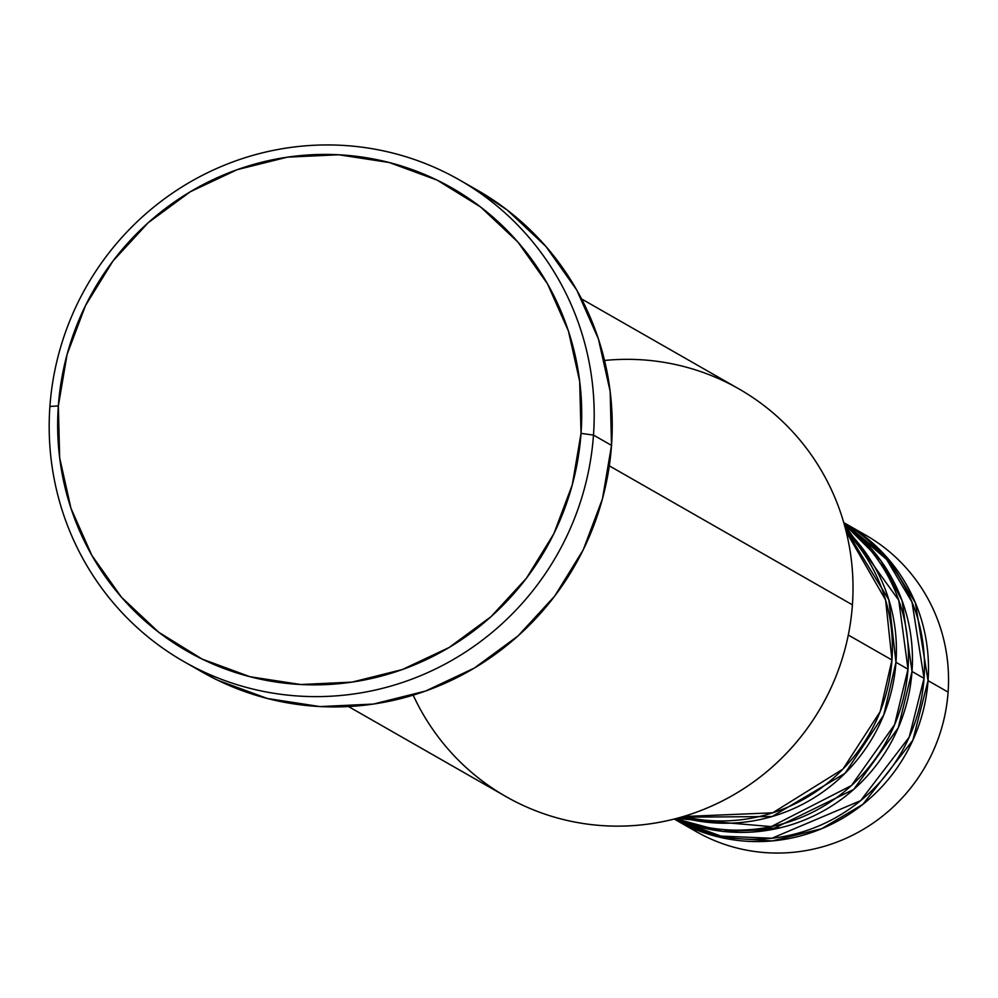 <?xml version="1.0" encoding="UTF-8"?>
<svg xmlns="http://www.w3.org/2000/svg" width="998" height="998" viewBox="0 0 998 998"><rect width="100%" height="100%" fill="white"/><g stroke="black" fill="none" stroke-linecap="round" stroke-linejoin="round"><path stroke-width="1.5" d="M683.331 816.539L772.739 812.809L842.948 769.071L880.124 711.699L891.963 660.015A170.733 166.691 -60.2 0 0 846.204 531.697L885.6 599.985L891.963 660.015L848.3 635.04L891.963 660.015A170.733 166.691 -60.2 0 1 683.331 816.539M895.967 662.298L883.729 715.005L845.007 773.35L772.128 816.526L681.048 817.212A170.733 166.691 119.8 0 0 895.967 662.298L908.005 669.184A170.733 166.691 -60.2 0 0 844.383 524.786L898.761 600.26L908.005 669.184L895.967 662.298A170.733 166.691 119.8 0 0 845.618 529.377L888.869 599.848L895.967 662.298M676.457 818.472L771.317 826.606L851.469 785.526L894.595 724.673L908.005 669.184A170.733 166.691 -60.2 0 1 676.457 818.472M912.01 671.479L898.237 727.829L853.702 789.418L771.317 829.687L722.278 831.322L675.559 818.709A170.733 166.691 119.8 0 0 912.01 671.479L924.036 678.353A170.733 166.691 -60.2 0 0 843.772 522.64A170.733 166.691 119.8 0 1 845.543 523.626A170.733 166.691 119.8 0 1 928.053 680.648L912.871 740.192L862.883 804.351L821.604 828.739L772.265 840.927L720.818 837.509L674.286 819.046L720.968 836.099L771.903 838.258L860.563 800.695L909.203 737.135L924.036 678.353L912.01 671.479A170.733 166.691 119.8 0 0 844.121 523.888L880.698 560.464L902.067 600.609L912.01 671.479M749.124 829.712L779.401 828.003M604.551 360.465A234.767 229.203 119.8 0 1 852.417 604.838A234.767 229.203 -60.2 0 0 738.969 388.946L581.585 298.951M183.981 661.637L202.02 671.953A277.444 270.87 -60.2 0 0 611.524 445.395L593.486 435.078A277.444 270.87 119.8 0 1 183.981 661.637A277.444 270.87 119.8 0 1 49.9 406.485L58.346 405.887A266.778 260.453 119.8 0 1 338.671 154.765A266.778 260.453 119.8 0 1 581.023 433.382L593.486 435.078A277.444 270.87 -60.2 0 0 341.441 145.309A277.444 270.87 -60.2 0 0 49.9 406.485A277.444 270.87 119.8 0 1 459.404 179.927A277.444 270.87 119.8 0 1 593.486 435.078L611.524 445.395A277.444 270.87 -60.2 0 0 477.456 190.244L459.404 179.927M609.304 465.841L852.417 604.838L609.304 465.841M855.361 529.713A170.733 166.691 119.8 0 1 948.1 692.113A170.733 166.691 -60.2 0 0 865.59 535.09L845.543 523.626M928.053 680.648L948.1 692.113L928.053 680.648A170.733 166.691 119.8 0 1 676.045 820.069A170.733 166.691 119.8 0 1 674.286 819.046A170.733 166.691 -60.2 0 0 924.036 678.353L912.035 602.156L886.661 559.466L843.772 522.64L888.669 559.379L915.366 602.804L928.053 680.648M676.045 820.069L696.093 831.534A170.733 166.691 -60.2 0 0 948.1 692.113A170.733 166.691 119.8 0 1 853.727 834.64A170.733 166.691 119.8 0 1 686.275 825.446M58.346 405.887L59.668 457.833L70.97 508.294L91.841 555.362L121.469 597.216L158.707 632.233L202.132 659.092L250.074 676.744L300.697 684.516L352.045 682.108L402.157 669.608L449.088 647.515L491.053 616.652L526.433 578.229L553.865 533.705L572.291 484.791L581.023 433.382L579.701 381.448L568.398 330.974L547.528 283.906L517.9 242.065L480.662 207.035L437.236 180.176L389.295 162.524L338.671 154.765L287.324 157.173L237.212 169.66L190.281 191.766L148.315 222.616L112.936 261.052L85.504 305.575L67.078 354.477L58.346 405.887L49.9 406.485A277.444 270.87 -60.2 0 0 301.945 696.255A277.444 270.87 -60.2 0 0 593.486 435.078L581.023 433.382A266.778 260.453 119.8 0 1 300.697 684.516A266.778 260.453 119.8 0 1 58.346 405.887M476.483 189.695L507.146 209.992L545.881 246.419L576.694 289.944L598.388 338.883L610.152 391.378L611.524 445.395L602.455 498.863L583.281 549.723L554.751 596.031L517.962 636L474.312 668.086L425.497 691.078L373.389 704.064L319.984 706.572L267.339 698.488L217.489 680.137L200.985 671.367M348.527 706.559L505.924 796.541A234.767 229.203 -60.2 0 0 852.417 604.838A234.767 229.203 119.8 0 1 663.832 821.441A234.767 229.203 119.8 0 1 413.184 695.144M780.661 827.704L749.61 829.675"/></g></svg>

